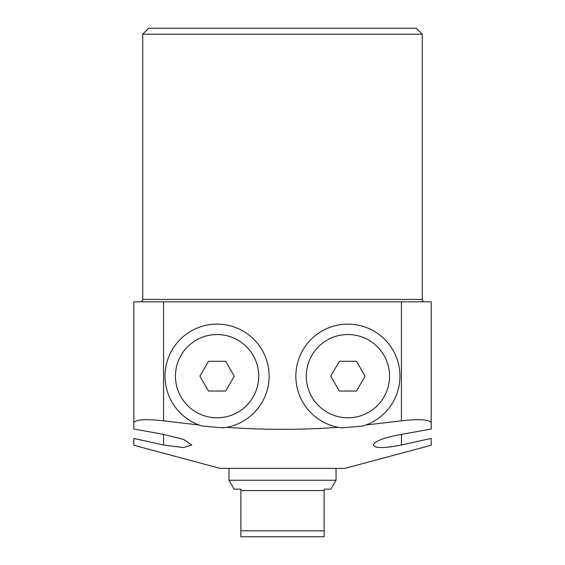 <?xml version="1.0" encoding="UTF-8"?>
<svg xmlns="http://www.w3.org/2000/svg" width="565" height="565" viewBox="0 0 565 565"><rect width="100%" height="100%" fill="white"/><g stroke="black" fill="none" stroke-linecap="round" stroke-linejoin="round"><path stroke-width="0.85" d="M422.26 34.197L142.74 34.197L148.687 28.25L416.313 28.25L422.26 34.197L422.26 299.45A2.38 2.38 0 0 0 424.64 301.83M142.74 34.197L142.74 299.45A2.38 2.38 0 0 1 140.36 301.83M133.813 422.853L133.813 429.026L163.553 434.379L183.583 439.408L191.803 445.008L183.547 447.586L163.553 445.008L133.813 438.419L133.813 445.248L220.053 468.357L344.947 468.357L431.187 445.248L431.187 438.419L401.447 445.008C384.32 448.391 374.906 448.391 373.197 445.008C374.779 441.088 384.2 437.55 401.447 434.379L431.187 429.026L431.187 301.83L133.813 301.83L133.813 422.853C135.494 419.47 145.403 418.799 163.553 420.847L163.553 301.83M401.447 301.83L401.447 420.847C419.555 418.799 429.471 419.47 431.187 422.853M401.447 420.847L365.915 425L362.744 426.052L341.853 427.853L338.414 427.338C301.138 429.965 263.862 429.965 226.586 427.338L223.147 427.853L202.256 426.052L199.085 425L163.553 420.847M362.744 426.052A52.037 52.037 0 0 0 347.92 324.133A52.037 52.037 0 0 0 338.414 427.338A52.037 52.037 0 0 0 341.853 427.853M223.147 427.853A52.037 52.037 0 0 0 269.117 376.17A52.037 52.037 0 0 0 217.08 324.133A52.037 52.037 0 0 0 202.256 426.052M375.471 446.936L377.808 447.395M390.874 446.866L401.447 445.008L401.447 434.379M240.867 489.17L240.867 490.554L240.867 489.17L234.122 489.17L228.973 480.25L336.027 480.25L336.027 468.357M228.973 480.25L228.973 468.357M240.867 530.803L240.867 490.554L324.133 490.554L324.133 489.17L324.133 536.75L240.867 536.75L240.867 530.803L324.133 530.803M324.133 489.17L330.878 489.17L336.027 480.25M368.74 340.116A41.633 41.633 0 0 0 311.866 355.357A41.633 41.633 0 0 0 327.107 412.224A41.633 41.633 0 0 0 383.974 396.99A41.633 41.633 0 0 0 368.74 340.116M356.508 361.303L365.089 376.17L356.508 391.036L339.339 391.036L330.751 376.17L339.339 361.303L356.508 361.303M237.893 412.224A41.633 41.633 0 0 0 253.134 355.357A41.633 41.633 0 0 0 196.26 340.116A41.633 41.633 0 0 0 181.026 396.99A41.633 41.633 0 0 0 237.893 412.224M225.661 391.036L208.492 391.036L199.911 376.17L208.492 361.303L225.661 361.303L234.249 376.17L225.661 391.036M142.74 299.45L422.26 299.45M163.553 445.008L163.553 434.379"/></g></svg>
